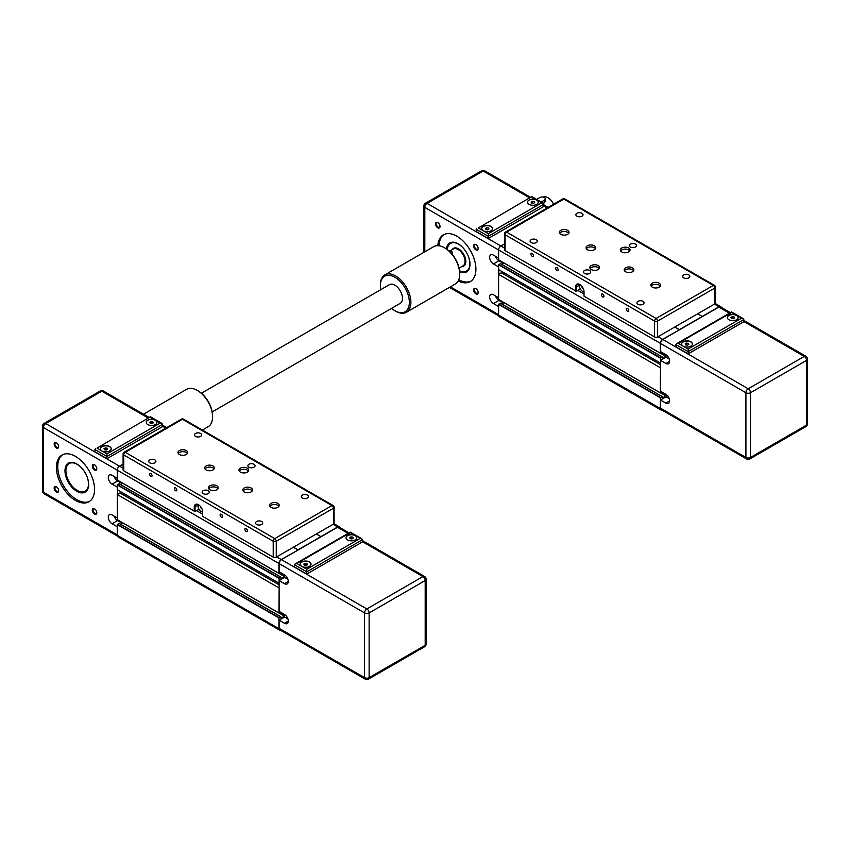 <?xml version="1.0" encoding="UTF-8"?>
<svg xmlns="http://www.w3.org/2000/svg" width="850" height="850" viewBox="0 0 850 850"><rect width="100%" height="100%" fill="white"/><g stroke="black" fill="none" stroke-linecap="round" stroke-linejoin="round"><path stroke-width="1.27" d="M661.938 352.41L660.301 353.175L660.301 343.315A3.241 1.87 -60 0 1 662.586 339.352L679.362 329.885L674.794 327.016L679.362 329.662L719.026 306.765A3.241 1.87 -60 0 1 720.651 306.606A3.241 1.87 -60 0 1 721.214 307.371M504.454 233.888A2.157 1.243 0 0 0 505.081 234.77A2.157 1.243 -60 0 1 506.611 232.124A2.157 1.243 -120 0 0 505.527 232.018A2.157 2.157 0 0 0 504.454 233.888L504.454 249.741A2.157 1.243 -0 0 0 505.081 250.623L505.081 234.77L654.574 321.077A2.157 1.243 0 0 0 657.634 321.077L714.829 288.044A2.157 1.243 0 0 0 715.466 287.162A2.157 2.157 0 0 0 714.383 285.303A2.157 1.243 120 0 0 713.309 285.409A2.157 1.243 60 0 1 714.829 288.044L714.829 303.896L697.669 313.809L702.249 316.444L697.669 313.809L657.634 336.929L657.634 321.077A2.157 1.243 -120 0 0 656.104 318.431A2.157 1.243 120 0 0 654.574 321.077L654.574 336.929A2.157 1.243 0 0 0 657.634 336.929M660.492 362.844L660.45 357.839L662.161 356.904L662.362 358.413L665.986 356.267M661.938 392.041L660.301 392.806L660.492 367.593M661.927 410.072A3.241 1.87 -60 0 1 660.971 409.966A3.241 1.87 -60 0 1 660.301 408.489L660.301 397.736L662.161 396.536L662.362 398.044L665.986 395.898M498.599 259.824L660.301 353.175L498.642 259.919L498.599 249.953A3.241 1.87 -60 0 1 500.884 245.99L504.454 243.939M498.599 299.455L660.301 392.806L498.599 299.455L498.599 274.359L660.301 367.71M498.599 274.359L501.341 272.765L660.492 364.65M501.84 273.052L503.211 272.266M500.501 263.649L498.599 264.754L498.599 269.599L660.301 362.95M501.861 264.361L504.103 263.075M660.971 409.966L499.269 316.614A3.241 1.87 -60 0 1 498.599 315.127L498.599 304.385L500.501 303.291M501.861 304.002L504.103 302.706M743.814 321.513L804.259 356.416A3.241 1.87 60 0 1 806.554 360.379A3.241 1.87 0 0 0 807.5 359.051A3.241 3.241 0 0 0 805.885 356.246A3.241 1.87 120 0 0 804.259 356.416L748.202 388.779A3.241 1.87 120 0 0 745.918 392.743A3.241 1.87 0 0 0 750.497 392.743A3.241 1.87 -120 0 0 748.202 388.779L662.777 339.458A3.241 1.87 -60 0 0 660.492 343.421L660.492 351.571L665.826 354.652A5.397 3.113 60 0 1 669.354 359.401A5.397 3.113 60 0 1 668.525 363.726A5.397 3.113 60 0 1 665.826 363.46L660.492 360.379L660.492 391.202L665.826 394.283A5.397 3.113 60 0 1 669.354 399.033A5.397 3.113 60 0 1 668.525 403.357A5.397 3.113 60 0 1 665.826 403.091L660.492 400.01L665.986 396.833L669.258 398.724M665.986 396.833L665.986 394.379L661.906 392.062M660.492 360.379L665.986 357.202L669.258 359.093M665.986 357.202L665.986 354.748L661.906 352.431M688.319 343.389L688.798 344.431L687.48 345.185L685.674 344.909L685.185 343.868L686.513 343.103L688.319 343.389L688.319 344.707M686.513 343.103L686.513 345.036M732.275 316.689L734.081 316.965L734.559 318.006L733.242 318.771L731.436 318.484L730.957 317.443L732.275 316.689L732.275 318.623M734.081 316.965L734.081 318.283M738.151 317.634A5.397 3.113 0 0 0 736.567 315.52A5.397 3.113 0 0 0 730.766 314.829A5.397 3.113 0 0 0 727.366 317.634M741.529 318.208L688.139 349.031L683.177 346.173A5.397 3.113 180 0 1 681.604 343.974A5.397 3.113 180 0 1 686.991 340.861A5.397 3.113 180 0 1 692.389 343.974A5.397 3.113 180 0 1 689.063 346.853A5.397 3.113 180 0 1 683.177 346.173L678.226 343.315L731.616 312.481L736.567 315.35A5.397 3.113 180 0 1 738.151 317.549A5.397 3.113 180 0 1 732.753 320.663A5.397 3.113 180 0 1 727.366 317.549A5.397 3.113 180 0 1 730.692 314.67A5.397 3.113 180 0 1 736.567 315.35L743.144 318.601L743.814 321.736L688.139 353.876L688.139 351.677L743.814 319.536M692.389 344.059A5.397 3.113 0 0 0 686.991 341.031A5.397 3.113 0 0 0 681.604 344.059M688.139 349.031L688.139 351.677L675.931 344.632L676.611 343.697L731.616 311.939L743.144 318.601M678.226 343.315L676.611 343.697M731.616 312.481L731.616 311.939M688.139 353.876L675.931 346.832L675.931 344.632M746.587 458.957A3.241 3.241 0 0 0 749.827 458.957A3.241 1.87 -120 0 0 750.497 457.47A3.241 1.87 180 0 1 745.918 457.47A3.241 1.87 120 0 0 746.587 458.957L661.162 409.636A3.241 1.87 -60 0 1 660.492 408.159L660.492 400.01M662.777 339.458L718.834 307.094A3.241 1.87 -60 0 1 720.46 306.935L730.373 312.651M543.224 197.136A9.711 5.61 60 0 1 547.942 197.689A9.711 5.61 60 0 1 553.552 204.287M536.637 199.378L539.782 197.551A3.241 1.87 180 0 1 543.309 197.147A3.241 1.87 180 0 1 545.307 198.879L545.307 201.301L543.501 203.352M455.504 242.601A16.182 9.339 -120 0 0 450.617 243.121A16.182 9.339 -120 0 0 447.302 249.581A15.969 9.212 60 0 1 458.554 244.194A15.969 9.212 60 0 1 465.301 250.665M467.606 254.66A15.969 9.212 60 0 1 468.86 268.504A15.969 9.212 60 0 1 459.542 270.778A16.182 9.339 -120 0 0 466.799 271.15A16.182 9.339 -120 0 0 466.831 271.129A16.182 9.339 -120 0 0 469.582 267.601M503.519 303.046L498.939 300.401A5.397 3.113 60 0 1 495.518 295.959M498.599 306.542L493.446 303.567A5.397 3.113 60 0 1 489.929 298.817A5.397 3.113 60 0 1 490.758 294.493A5.397 3.113 60 0 1 493.446 294.769L498.599 297.734M503.519 263.415L498.939 260.769A5.397 3.113 60 0 1 495.518 256.328M498.599 266.911L493.446 263.936A5.397 3.113 60 0 1 489.929 259.186A5.397 3.113 60 0 1 490.758 254.862A5.397 3.113 60 0 1 493.446 255.127L498.599 258.102M498.791 269.705L498.791 274.242M473.652 289.935A3.188 1.838 -120 0 0 475.904 293.845A3.188 1.838 -120 0 0 478.168 292.549A3.188 1.838 -120 0 0 475.904 288.639A3.188 1.838 -120 0 0 473.652 289.935M435.519 223.89A3.188 1.838 -120 0 0 437.771 227.789A3.188 1.838 -120 0 0 440.024 226.493A3.188 1.838 -120 0 0 437.771 222.583A3.188 1.838 -120 0 0 435.519 223.89M437.814 245.682A26.966 15.566 60 0 1 443.36 234.866A26.966 15.566 60 0 1 470.326 250.431A26.966 15.566 60 0 1 470.326 281.573A26.966 15.566 60 0 1 458.182 280.957M473.652 245.905A3.188 1.838 -120 0 0 475.904 249.815A3.188 1.838 -120 0 0 478.168 248.508A3.188 1.838 -120 0 0 475.904 244.598A3.188 1.838 -120 0 0 473.652 245.905M448.736 250.739A3.241 1.87 180 0 1 452.253 252.599A3.241 1.87 180 0 1 451.669 253.683M553.616 204.255A9.382 5.419 -120 0 0 548.176 197.816A9.382 5.419 -120 0 0 548.059 197.752M545.307 198.879A3.241 1.87 180 0 1 544.361 200.196L541.216 202.013M488.304 233.665L488.304 238.51L543.979 206.359L543.309 203.224L541.694 202.842L488.304 233.665L483.342 230.807A5.397 3.113 180 0 1 481.769 228.597A5.397 3.113 180 0 1 487.156 225.484A5.397 3.113 180 0 1 492.554 228.597A5.397 3.113 180 0 1 490.971 230.807A5.397 3.113 180 0 1 483.342 230.807L478.391 227.938L531.781 196.562L478.391 227.938M481.769 228.692A5.397 3.113 180 0 1 487.156 225.664A5.397 3.113 180 0 1 492.554 228.692M531.781 197.115L536.733 199.973A5.397 3.113 180 0 1 538.316 202.183A5.397 3.113 180 0 1 536.733 204.383A5.397 3.113 180 0 1 530.857 205.052A5.397 3.113 180 0 1 527.531 202.183A5.397 3.113 180 0 1 530.857 199.304A5.397 3.113 180 0 1 536.733 199.973L541.694 202.842M527.531 202.268A5.397 3.113 180 0 1 532.918 199.24A5.397 3.113 180 0 1 538.316 202.268M488.304 238.51L476.096 231.466L476.765 228.331M485.839 229.542L485.35 228.501L486.678 227.736L488.474 228.012L488.962 229.054L487.645 229.819L485.839 229.542M488.474 228.012L488.474 229.33M486.678 227.736L486.678 229.67M531.601 203.118L531.112 202.077L532.44 201.312L534.246 201.588L534.724 202.629L533.407 203.394L531.601 203.118M534.246 201.588L534.246 202.916M532.44 201.312L532.44 203.246M466.809 271.745A16.724 9.658 60 0 1 459.595 271.224M446.951 249.326A16.724 9.658 60 0 1 450.107 242.813M455.09 242.484A16.182 9.339 -120 0 0 450.659 243.1A16.182 9.339 -120 0 0 450.638 243.111L450.617 243.121M478.157 292.304A2.656 1.53 60 0 1 477.615 293.314A2.656 1.53 60 0 1 475.575 292.612A2.656 1.53 60 0 1 474.417 289.935A2.656 1.53 60 0 1 474.959 288.724A2.656 1.53 60 0 1 476.106 288.766M478.157 248.274A2.656 1.53 60 0 1 477.615 249.284A2.656 1.53 60 0 1 475.575 248.572A2.656 1.53 60 0 1 474.417 245.905A2.656 1.53 60 0 1 474.959 244.694A2.656 1.53 60 0 1 476.106 244.726M440.013 226.259A2.656 1.53 60 0 1 439.482 227.269A2.656 1.53 60 0 1 437.431 226.557A2.656 1.53 60 0 1 436.273 223.89A2.656 1.53 60 0 1 436.826 222.668A2.656 1.53 60 0 1 437.973 222.711M458.734 279.777A26.966 15.566 -120 0 0 470.974 281.159M444.04 234.504A26.966 15.566 -120 0 0 439.11 245.788M459.648 271.841A16.724 9.658 -120 0 0 466.533 271.926A16.724 9.658 -120 0 0 469.997 264.265A16.724 9.658 -120 0 0 462.697 247.446A16.724 9.658 -120 0 0 449.809 242.962A16.724 9.658 -120 0 0 446.441 248.976M466.799 271.15L466.831 271.129A16.182 9.339 -120 0 0 469.689 267.176M714.829 303.896A2.157 1.243 0 0 0 715.466 303.014L715.466 287.162M580.21 288.841L576.396 291.348L576.396 286.949L575.631 286.949A5.929 3.421 -120 0 1 579.827 284.527A5.929 3.421 -120 0 1 584.024 291.794L584.024 296.193L654.574 336.929M505.081 250.623L576.396 291.348M582.728 288.139L582.08 287.449L582.728 288.139M582.165 287.428L582.686 288.32M584.024 291.763A4.314 2.486 60 0 1 580.348 289.085A4.314 2.486 60 0 1 579.849 284.559M575.631 286.949L575.631 291.348M579.583 285.111L576.396 286.949A5.397 3.113 60 0 1 577.511 284.474A5.397 3.113 60 0 1 580.029 284.644M533.396 255.51A1.753 1.009 60 0 1 533.035 256.317A1.753 1.009 60 0 1 531.282 255.308A1.753 1.009 60 0 1 531.282 253.289A1.753 1.009 60 0 1 532.631 253.757A1.753 1.009 60 0 1 533.396 255.51M558.184 269.822A1.753 1.009 60 0 1 557.823 270.629A1.753 1.009 60 0 1 556.07 269.62A1.753 1.009 60 0 1 556.07 267.601A1.753 1.009 60 0 1 557.419 268.069A1.753 1.009 60 0 1 558.184 269.822M603.946 296.246A1.753 1.009 60 0 1 603.585 297.043A1.753 1.009 60 0 1 601.843 296.034A1.753 1.009 60 0 1 601.843 294.015A1.753 1.009 60 0 1 603.181 294.483A1.753 1.009 60 0 1 603.946 296.246M628.734 310.558A1.753 1.009 60 0 1 628.373 311.355A1.753 1.009 60 0 1 626.631 310.346A1.753 1.009 60 0 1 626.631 308.327A1.753 1.009 60 0 1 627.969 308.794A1.753 1.009 60 0 1 628.734 310.558M621.775 251.94A4.856 2.805 180 0 1 620.362 249.953A4.856 2.805 180 0 1 625.207 247.159A4.856 2.805 180 0 1 630.062 249.953A4.856 2.805 180 0 1 627.066 252.546A4.856 2.805 180 0 1 621.775 251.94M591.271 269.556A4.856 2.805 180 0 1 589.847 267.569A4.856 2.805 180 0 1 594.702 264.764A4.856 2.805 180 0 1 599.558 267.569A4.856 2.805 180 0 1 596.562 270.162A4.856 2.805 180 0 1 591.271 269.556M625.589 271.756A4.856 2.805 180 0 1 624.176 269.769A4.856 2.805 180 0 1 629.021 266.974A4.856 2.805 180 0 1 633.877 269.769A4.856 2.805 180 0 1 630.881 272.361A4.856 2.805 180 0 1 625.589 271.756M652.29 287.162A4.856 2.805 180 0 1 650.866 285.186A4.856 2.805 180 0 1 655.722 282.381A4.856 2.805 180 0 1 660.577 285.186A4.856 2.805 180 0 1 657.581 287.778A4.856 2.805 180 0 1 652.29 287.162M587.456 249.741A4.856 2.805 180 0 1 586.032 247.754A4.856 2.805 180 0 1 590.888 244.949A4.856 2.805 180 0 1 595.744 247.754A4.856 2.805 180 0 1 592.747 250.346A4.856 2.805 180 0 1 587.456 249.741M560.766 234.324A4.856 2.805 180 0 1 559.343 232.347A4.856 2.805 180 0 1 564.198 229.542A4.856 2.805 180 0 1 569.043 232.347A4.856 2.805 180 0 1 566.047 234.929A4.856 2.805 180 0 1 560.766 234.324M576.916 216.187A3.581 2.072 180 0 1 575.864 214.731A3.581 2.072 180 0 1 579.445 212.659A3.581 2.072 180 0 1 583.036 214.731A3.581 2.072 180 0 1 580.816 216.644A3.581 2.072 180 0 1 576.916 216.187M531.154 242.611A3.581 2.072 180 0 1 530.102 241.145A3.581 2.072 180 0 1 533.683 239.084A3.581 2.072 180 0 1 537.274 241.145A3.581 2.072 180 0 1 535.054 243.058A3.581 2.072 180 0 1 531.154 242.611M630.307 247.021A3.581 2.072 180 0 1 629.255 245.554A3.581 2.072 180 0 1 632.836 243.482A3.581 2.072 180 0 1 636.427 245.554A3.581 2.072 180 0 1 634.206 247.467A3.581 2.072 180 0 1 630.307 247.021M584.545 273.434A3.581 2.072 180 0 1 583.493 271.979A3.581 2.072 180 0 1 587.074 269.907A3.581 2.072 180 0 1 590.665 271.979A3.581 2.072 180 0 1 588.444 273.891A3.581 2.072 180 0 1 584.545 273.434M637.936 304.257A3.581 2.072 180 0 1 636.884 302.802A3.581 2.072 180 0 1 640.464 300.73A3.581 2.072 180 0 1 644.056 302.802A3.581 2.072 180 0 1 641.835 304.714A3.581 2.072 180 0 1 637.936 304.257M683.697 277.844A3.581 2.072 180 0 1 682.646 276.377A3.581 2.072 180 0 1 686.226 274.306A3.581 2.072 180 0 1 689.817 276.377A3.581 2.072 180 0 1 687.607 278.29A3.581 2.072 180 0 1 683.697 277.844M568.746 233.314A4.856 2.805 0 0 0 564.198 231.476A4.856 2.805 0 0 0 559.64 233.314M595.446 248.721A4.856 2.805 0 0 0 590.888 246.893A4.856 2.805 0 0 0 586.33 248.721M660.28 286.152A4.856 2.805 0 0 0 655.722 284.325A4.856 2.805 0 0 0 651.164 286.152M633.579 270.746A4.856 2.805 0 0 0 629.021 268.908A4.856 2.805 0 0 0 624.474 270.746M599.261 268.536A4.856 2.805 0 0 0 594.702 266.709A4.856 2.805 0 0 0 590.144 268.536M629.765 250.92A4.856 2.805 0 0 0 625.207 249.093A4.856 2.805 0 0 0 620.659 250.92M280.585 572.581L278.938 573.357L278.938 563.497A3.241 1.87 -60 0 1 281.233 559.534L298.01 550.067L293.431 547.198L298.01 549.844L337.673 526.947A3.241 1.87 -60 0 1 339.288 526.788A3.241 1.87 -60 0 1 339.862 527.553M123.091 454.07A2.157 1.243 -0 0 0 123.728 454.941A2.157 1.243 -60 0 1 125.248 452.306A2.157 1.243 -120 0 0 124.174 452.2A2.157 2.157 0 0 0 123.091 454.07L123.091 469.922A2.157 1.243 -0 0 0 123.728 470.804L123.728 454.941L273.222 541.259A2.157 1.243 -0 0 0 276.271 541.259L333.476 508.226A2.157 1.243 -0 0 0 334.114 507.344A2.157 2.157 0 0 0 333.03 505.474A2.157 1.243 120 0 0 331.946 505.58A2.157 1.243 60 0 1 333.476 508.226L333.476 524.078L316.317 533.991L320.896 536.626L316.317 533.991L276.271 557.111L276.271 541.259A2.157 1.243 -120 0 0 274.752 538.613A2.157 1.243 120 0 0 273.222 541.259L273.222 557.111A2.157 1.243 -0 0 0 276.271 557.111M279.129 583.026L279.098 578.021L280.808 577.086L280.999 578.595L284.623 576.449M280.585 612.223L278.938 612.988L279.129 587.775M280.564 630.254A3.241 1.87 -60 0 1 279.618 630.148A3.241 1.87 -60 0 1 278.938 628.671L278.938 617.918L280.808 616.718L280.999 618.226L284.623 616.08M117.247 480.006L278.938 573.357L117.289 480.101L117.247 470.135A3.241 1.87 -60 0 1 119.531 466.172L123.091 464.121M117.247 519.637L278.938 612.988L117.289 519.733L117.247 494.53L278.938 587.892M117.247 494.53L119.988 492.947L279.129 584.832M120.488 493.234L121.858 492.447M119.149 483.831L117.247 484.936L117.247 489.781L278.938 583.132M120.509 484.543L122.751 483.257M279.618 630.148L117.916 536.796A3.241 1.87 -60 0 1 117.247 535.309L117.247 524.567L119.149 523.462M120.509 524.174L122.751 522.888M362.461 541.694L422.907 576.587A3.241 1.87 60 0 1 425.191 580.55A3.241 1.87 0 0 0 426.147 579.232A3.241 3.241 0 0 0 424.522 576.428A3.241 1.87 120 0 0 422.907 576.587L366.849 608.961A3.241 1.87 120 0 0 364.565 612.924A3.241 1.87 0 0 0 369.134 612.924A3.241 1.87 -120 0 0 366.849 608.961L281.424 559.64A3.241 1.87 -60 0 0 279.129 563.603L279.129 571.753L284.474 574.834A5.397 3.113 60 0 1 288.001 579.583A5.397 3.113 60 0 1 287.172 583.907A5.397 3.113 60 0 1 284.474 583.642L279.129 580.561L279.129 611.384L284.474 614.465A5.397 3.113 60 0 1 288.001 619.214A5.397 3.113 60 0 1 287.172 623.539A5.397 3.113 60 0 1 284.474 623.273L279.129 620.192L284.623 617.015L287.895 618.906M284.623 617.015L284.623 614.561M279.129 580.561L284.623 577.384L287.895 579.275M284.623 577.384L284.623 574.919M306.956 563.571L307.445 564.612L306.127 565.367L304.321 565.091L303.832 564.049L305.15 563.284L306.956 563.571L306.956 564.889M305.15 563.284L305.15 565.218M350.922 536.871L352.718 537.147L353.207 538.188L351.889 538.953L350.083 538.666L349.594 537.625L350.922 536.871L350.922 538.804M352.718 537.147L352.718 538.464M356.788 537.816A5.397 3.113 0 0 0 355.215 535.702A5.397 3.113 0 0 0 349.403 535.011A5.397 3.113 0 0 0 346.014 537.816M360.177 538.39L306.786 569.213L301.824 566.355A5.397 3.113 180 0 1 300.241 564.156A5.397 3.113 180 0 1 305.639 561.043A5.397 3.113 180 0 1 311.036 564.156A5.397 3.113 180 0 1 307.7 567.024A5.397 3.113 180 0 1 301.824 566.355L296.862 563.497L350.253 532.663L355.215 535.532A5.397 3.113 180 0 1 356.798 537.731A5.397 3.113 180 0 1 351.401 540.844A5.397 3.113 180 0 1 346.003 537.731A5.397 3.113 180 0 1 349.339 534.852A5.397 3.113 180 0 1 355.215 535.532L361.792 538.783L362.461 541.918L306.786 574.058L306.786 571.859L362.461 539.707M311.026 564.241A5.397 3.113 0 0 0 305.639 561.213A5.397 3.113 0 0 0 300.252 564.241M306.786 569.213L306.786 571.859L294.578 564.814L295.248 563.879L350.253 532.121L361.792 538.783M296.862 563.497L295.248 563.879M350.253 532.663L350.253 532.121M306.786 574.058L294.578 567.014L294.578 564.814M365.234 679.139A3.241 3.241 0 0 0 368.464 679.139A3.241 1.87 -120 0 0 369.134 677.652A3.241 1.87 180 0 1 364.565 677.652A3.241 1.87 120 0 0 365.234 679.139L279.799 629.818A3.241 1.87 -60 0 1 279.129 628.331L279.129 620.192M281.424 559.64L337.482 527.276A3.241 1.87 -60 0 1 339.097 527.117L349.01 532.833M122.166 523.228L117.587 520.582A5.397 3.113 60 0 1 114.166 516.141M117.247 526.724L112.094 523.749A5.397 3.113 60 0 1 108.566 518.999A5.397 3.113 60 0 1 109.395 514.675A5.397 3.113 60 0 1 112.094 514.941L117.247 517.916M122.166 483.597L117.587 480.951A5.397 3.113 60 0 1 114.166 476.51M117.247 487.092L112.094 484.118A5.397 3.113 60 0 1 108.566 479.368A5.397 3.113 60 0 1 109.395 475.044A5.397 3.113 60 0 1 112.094 475.309L117.247 478.284M117.438 489.887L117.438 494.424M92.299 510.117A3.188 1.838 -120 0 0 94.552 514.027A3.188 1.838 -120 0 0 96.804 512.731A3.188 1.838 -120 0 0 94.552 508.821A3.188 1.838 -120 0 0 92.299 510.117M54.156 444.072A3.188 1.838 -120 0 0 56.419 447.971A3.188 1.838 -120 0 0 58.671 446.675A3.188 1.838 -120 0 0 56.419 442.765A3.188 1.838 -120 0 0 54.156 444.072M56.419 467.383A26.966 15.566 60 0 1 61.997 455.047A26.966 15.566 60 0 1 88.963 470.613A26.966 15.566 60 0 1 88.963 501.755A26.966 15.566 60 0 1 68.181 494.53A26.966 15.566 60 0 1 56.419 467.383M92.299 466.087A3.188 1.838 -120 0 0 94.552 469.997A3.188 1.838 -120 0 0 96.804 468.69A3.188 1.838 -120 0 0 94.552 464.78A3.188 1.838 -120 0 0 92.299 466.087M54.156 488.102A3.188 1.838 -120 0 0 56.419 492.012A3.188 1.838 -120 0 0 58.671 490.705A3.188 1.838 -120 0 0 56.419 486.795A3.188 1.838 -120 0 0 54.156 488.102M86.254 474.842A15.969 9.212 60 0 1 87.284 489.079A15.969 9.212 60 0 1 77.201 490.439A15.969 9.212 60 0 1 65.907 470.889A15.969 9.212 60 0 1 77.201 464.366A15.969 9.212 60 0 1 83.948 470.847M106.941 453.847L106.941 458.692L162.626 426.541L161.957 423.406L160.331 423.024L106.941 453.847L101.989 450.989A5.397 3.113 180 0 1 100.406 448.779A5.397 3.113 180 0 1 105.804 445.666A5.397 3.113 180 0 1 111.191 448.779A5.397 3.113 180 0 1 109.618 450.978A5.397 3.113 180 0 1 101.989 450.989L97.027 448.12L150.418 416.744L97.027 448.12M100.406 448.874A5.397 3.113 180 0 1 105.804 445.846A5.397 3.113 180 0 1 111.191 448.874M150.418 417.297L155.38 420.155A5.397 3.113 180 0 1 156.952 422.365A5.397 3.113 180 0 1 155.38 424.564A5.397 3.113 180 0 1 149.504 425.234A5.397 3.113 180 0 1 146.168 422.365A5.397 3.113 180 0 1 149.504 419.486A5.397 3.113 180 0 1 155.38 420.155L160.331 423.024M146.168 422.45A5.397 3.113 180 0 1 151.566 419.422A5.397 3.113 180 0 1 156.952 422.45M106.941 458.692L94.743 451.647L95.412 448.513M104.476 449.724L103.998 448.683L105.315 447.918L107.121 448.194L107.61 449.236L106.282 450.001L104.476 449.724M107.121 448.194L107.121 449.512M105.315 447.918L105.315 449.852M150.248 423.3L149.759 422.259L151.077 421.494L152.883 421.77L153.372 422.811L152.044 423.576L150.248 423.3M152.883 421.77L152.883 423.098M151.077 421.494L151.077 423.428M85.457 491.927A16.724 9.658 60 0 1 69.031 482.12A16.724 9.658 60 0 1 68.744 462.995M77.276 490.482A16.182 9.339 -120 0 0 77.35 490.524A16.182 9.339 -120 0 0 85.446 491.332L85.478 491.311A16.182 9.339 -120 0 0 85.478 491.311A16.182 9.339 -120 0 0 88.23 487.772M73.727 462.666A16.182 9.339 -120 0 0 69.296 463.282A16.182 9.339 -120 0 0 69.286 463.293A16.182 9.339 -120 0 0 65.907 470.709A16.182 9.339 -120 0 0 65.907 470.804M58.661 490.471A2.656 1.53 60 0 1 58.119 491.481A2.656 1.53 60 0 1 56.079 490.769A2.656 1.53 60 0 1 54.921 488.102A2.656 1.53 60 0 1 55.473 486.891A2.656 1.53 60 0 1 56.61 486.922M96.794 512.486A2.656 1.53 60 0 1 96.262 513.496A2.656 1.53 60 0 1 94.212 512.794A2.656 1.53 60 0 1 93.054 510.117A2.656 1.53 60 0 1 93.606 508.906A2.656 1.53 60 0 1 94.754 508.948M96.794 468.456A2.656 1.53 60 0 1 96.262 469.466A2.656 1.53 60 0 1 94.212 468.754A2.656 1.53 60 0 1 93.054 466.087A2.656 1.53 60 0 1 93.606 464.865A2.656 1.53 60 0 1 94.754 464.908M58.661 446.441A2.656 1.53 60 0 1 58.119 447.451A2.656 1.53 60 0 1 56.079 446.739A2.656 1.53 60 0 1 54.921 444.072A2.656 1.53 60 0 1 55.473 442.85A2.656 1.53 60 0 1 56.61 442.892M62.688 454.686A26.966 15.566 -120 0 0 57.747 466.618A26.966 15.566 -120 0 0 69.084 493.287A26.966 15.566 -120 0 0 89.622 501.341M64.993 470.804A16.724 9.658 -120 0 0 72.293 487.624A16.724 9.658 -120 0 0 85.181 492.108A16.724 9.658 -120 0 0 88.644 484.447A16.724 9.658 -120 0 0 81.345 467.627A16.724 9.658 -120 0 0 68.457 463.144A16.724 9.658 -120 0 0 64.993 470.804M74.141 462.783A16.182 9.339 -120 0 0 69.264 463.303L69.296 463.282M85.446 491.332A16.182 9.339 -120 0 0 88.336 487.358M333.476 524.078A2.157 1.243 -0 0 0 334.114 523.196L334.114 507.344M198.496 504.741A4.314 2.486 60 0 0 198.996 509.267A4.314 2.486 60 0 0 202.672 511.944L202.672 516.375L273.222 557.111M198.857 509.331L195.043 511.53L195.043 507.131A5.397 3.113 60 0 1 196.159 504.656A5.397 3.113 60 0 1 198.666 504.826M123.728 470.804L195.043 511.53M201.376 508.321L200.717 507.631L201.376 508.321M200.812 507.609L201.322 508.502M202.672 511.976A5.929 3.421 -120 0 0 198.475 504.709A5.929 3.421 -120 0 0 194.278 507.131L194.278 511.53M152.044 475.692A1.753 1.009 60 0 1 151.683 476.499A1.753 1.009 60 0 1 149.929 475.49A1.753 1.009 60 0 1 149.929 473.471A1.753 1.009 60 0 1 151.279 473.939A1.753 1.009 60 0 1 152.044 475.692M176.832 490.004A1.753 1.009 60 0 1 176.471 490.811A1.753 1.009 60 0 1 174.718 489.802A1.753 1.009 60 0 1 174.718 487.783A1.753 1.009 60 0 1 176.067 488.251A1.753 1.009 60 0 1 176.832 490.004M222.594 516.428A1.753 1.009 60 0 1 222.232 517.225A1.753 1.009 60 0 1 220.479 516.216A1.753 1.009 60 0 1 220.479 514.197A1.753 1.009 60 0 1 221.829 514.664A1.753 1.009 60 0 1 222.594 516.428M247.382 530.74A1.753 1.009 60 0 1 247.021 531.537A1.753 1.009 60 0 1 245.268 530.528A1.753 1.009 60 0 1 245.268 528.509A1.753 1.009 60 0 1 246.617 528.976A1.753 1.009 60 0 1 247.382 530.74M240.423 472.122A4.856 2.805 180 0 1 238.999 470.135A4.856 2.805 180 0 1 243.854 467.33A4.856 2.805 180 0 1 248.71 470.135A4.856 2.805 180 0 1 245.714 472.728A4.856 2.805 180 0 1 240.423 472.122M209.918 489.738A4.856 2.805 180 0 1 208.494 487.751A4.856 2.805 180 0 1 213.35 484.946A4.856 2.805 180 0 1 218.206 487.751A4.856 2.805 180 0 1 215.209 490.344A4.856 2.805 180 0 1 209.918 489.738M244.237 491.938A4.856 2.805 180 0 1 242.813 489.951A4.856 2.805 180 0 1 247.669 487.146A4.856 2.805 180 0 1 252.524 489.951A4.856 2.805 180 0 1 249.528 492.543A4.856 2.805 180 0 1 244.237 491.938M270.938 507.344A4.856 2.805 180 0 1 269.514 505.368A4.856 2.805 180 0 1 274.369 502.562A4.856 2.805 180 0 1 279.214 505.368A4.856 2.805 180 0 1 276.218 507.949A4.856 2.805 180 0 1 270.938 507.344M206.104 469.922A4.856 2.805 180 0 1 204.68 467.936A4.856 2.805 180 0 1 209.536 465.131A4.856 2.805 180 0 1 214.391 467.936A4.856 2.805 180 0 1 211.395 470.528A4.856 2.805 180 0 1 206.104 469.922M179.403 454.506A4.856 2.805 180 0 1 177.979 452.519A4.856 2.805 180 0 1 182.835 449.724A4.856 2.805 180 0 1 187.691 452.519A4.856 2.805 180 0 1 184.694 455.111A4.856 2.805 180 0 1 179.403 454.506M195.553 436.369A3.581 2.072 180 0 1 194.501 434.913A3.581 2.072 180 0 1 198.093 432.841A3.581 2.072 180 0 1 201.673 434.913A3.581 2.072 180 0 1 199.463 436.826A3.581 2.072 180 0 1 195.553 436.369M149.791 462.793A3.581 2.072 180 0 1 148.739 461.327A3.581 2.072 180 0 1 152.331 459.266A3.581 2.072 180 0 1 155.911 461.327A3.581 2.072 180 0 1 153.701 463.239A3.581 2.072 180 0 1 149.791 462.793M248.944 467.203A3.581 2.072 180 0 1 247.903 465.736A3.581 2.072 180 0 1 251.483 463.664A3.581 2.072 180 0 1 255.064 465.736A3.581 2.072 180 0 1 252.854 467.649A3.581 2.072 180 0 1 248.944 467.203M203.182 493.616A3.581 2.072 180 0 1 202.13 492.161A3.581 2.072 180 0 1 205.721 490.089A3.581 2.072 180 0 1 209.302 492.161A3.581 2.072 180 0 1 207.092 494.062A3.581 2.072 180 0 1 203.182 493.616M256.572 524.439A3.581 2.072 180 0 1 255.531 522.984A3.581 2.072 180 0 1 259.112 520.912A3.581 2.072 180 0 1 262.692 522.984A3.581 2.072 180 0 1 260.483 524.896A3.581 2.072 180 0 1 256.572 524.439M302.334 498.026A3.581 2.072 180 0 1 301.293 496.559A3.581 2.072 180 0 1 304.874 494.487A3.581 2.072 180 0 1 308.454 496.559A3.581 2.072 180 0 1 306.244 498.472A3.581 2.072 180 0 1 302.334 498.026M187.393 453.496A4.856 2.805 -0 0 0 182.835 451.658A4.856 2.805 -0 0 0 178.288 453.496M214.083 468.902A4.856 2.805 -0 0 0 209.536 467.075A4.856 2.805 -0 0 0 204.977 468.902M278.917 506.334A4.856 2.805 -0 0 0 274.369 504.496A4.856 2.805 -0 0 0 269.811 506.334M252.227 490.918A4.856 2.805 -0 0 0 247.669 489.09A4.856 2.805 -0 0 0 243.111 490.918M217.898 488.718A4.856 2.805 -0 0 0 213.35 486.891A4.856 2.805 -0 0 0 208.792 488.718M248.413 471.102A4.856 2.805 -0 0 0 243.854 469.274A4.856 2.805 -0 0 0 239.296 471.102M394.868 310.728L395.632 311.164A21.569 12.453 -120 0 0 406.417 312.237A21.569 12.453 -120 0 0 409.721 294.95A21.569 12.453 -120 0 0 395.632 275.942A21.569 12.453 -120 0 0 384.848 274.869A21.569 12.453 -120 0 0 380.375 284.75L380.375 285.632A20.496 11.836 60 0 1 394.868 277.259A20.496 11.836 60 0 1 409.36 302.366A20.496 11.836 60 0 1 394.868 310.728A20.496 11.836 60 0 1 391.553 308.369M380.757 289.68A20.496 11.836 60 0 1 380.375 285.632M384.848 274.869L433.659 246.691A21.569 12.453 60 0 1 444.444 247.754L444.444 247.754A21.569 12.453 60 0 1 459.701 274.178A21.569 12.453 60 0 1 455.228 284.049L406.417 312.237M459.701 274.178L459.701 273.296A20.496 11.836 -120 0 0 445.209 248.2L444.444 247.754L445.209 248.2M143.523 414.205L186.543 389.364A21.569 12.453 60 0 1 197.327 390.437A21.569 12.453 60 0 1 212.585 416.851A21.569 12.453 60 0 1 208.112 426.732L202.374 430.047M212.585 416.851L212.585 415.979A20.496 11.836 -120 0 0 198.093 390.873L197.327 390.437M212.192 411.921L400.265 303.333A10.784 6.226 -120 0 0 401.912 294.695A10.784 6.226 -120 0 0 394.868 285.186A10.784 6.226 -120 0 0 389.47 284.654L201.407 393.231M660.301 343.315L424.809 207.357A3.241 1.87 -60 0 1 427.093 203.394L504.454 248.051M577.926 290.466L584.024 293.994M658.006 336.706L662.586 339.352M498.599 264.754L660.301 358.105M498.748 264.488L660.45 357.839M500.353 263.564L662.054 356.915M660.45 353.26L665.869 356.394M660.758 353.09L665.986 356.108M661.597 352.601L665.986 355.141M714.457 304.119L719.026 306.765M498.599 315.127L660.301 408.489M498.599 304.385L660.301 397.736M498.748 304.119L660.45 397.481M500.353 303.195L662.054 396.546M660.45 392.891L665.869 396.026M660.758 392.721L665.986 395.739M661.597 392.233L665.986 394.772M665.826 403.091L669.641 400.892M665.826 363.46L669.641 361.261M806.554 425.106A3.241 1.87 60 0 1 805.885 426.594A3.241 3.241 0 0 0 807.5 423.789A3.241 1.87 180 0 1 806.554 425.106L750.497 457.47L750.497 392.743L806.554 360.379L806.554 425.106M660.492 343.421L745.918 392.743L745.918 457.47L660.492 408.159M718.834 307.094L729.428 313.204M450.171 250.856L453.316 249.039A9.711 5.61 60 0 1 460.796 251.643A9.711 5.61 60 0 1 465.035 261.407A9.711 5.61 60 0 1 463.027 265.848L459.085 268.132M461.773 266.581A10.242 5.918 -120 0 0 465.8 261.407A10.242 5.918 -120 0 0 460.201 250.028A10.242 5.918 -120 0 0 452.062 249.762M493.446 303.567L498.939 300.401M493.446 263.936L498.939 260.769M424.809 251.802L424.809 207.357A3.241 1.87 180 0 1 423.853 206.029L423.853 252.344M498.599 314.691L450.383 286.854M544.361 202.852L544.361 200.196M476.096 229.266L488.304 236.311L543.979 204.159M425.478 203.235A3.241 1.87 60 0 1 427.093 203.394L483.151 171.02A3.241 1.87 -120 0 0 481.536 170.861L425.478 203.235A3.241 3.241 0 0 0 423.853 206.029M547.166 207.974L543.979 206.146M529.582 197.827L483.151 171.02A3.241 1.87 -60 0 1 484.766 170.861A3.241 3.241 0 0 0 481.536 170.861M563.816 199.091A2.157 1.243 -60 0 1 564.889 198.985A2.157 2.157 0 0 0 562.732 198.985A2.157 1.243 60 0 1 563.816 199.091L713.309 285.409L656.104 318.431L506.611 232.124L563.816 199.091M278.938 563.497L43.446 427.539A3.241 1.87 -60 0 1 45.741 423.576L123.091 468.233M196.562 510.648L202.672 514.176M276.654 556.888L281.233 559.534M117.247 484.936L278.938 578.287M117.396 484.67L279.098 578.021M119 483.746L280.702 577.097M279.098 573.442L284.506 576.576M279.406 573.272L284.623 576.289M280.234 572.783L284.623 575.312M280.543 572.613L284.623 574.961M333.094 524.301L337.673 526.947M117.247 535.309L278.938 628.671M117.247 524.567L278.938 617.918M117.396 524.301L279.098 617.653M119 523.377L280.702 616.728M279.098 613.073L284.506 616.207M279.406 612.903L284.623 615.921M280.234 612.414L284.623 614.954M280.543 612.244L284.623 614.593M284.474 623.273L288.288 621.074M284.474 583.642L288.288 581.442M425.191 645.288A3.241 1.87 60 0 1 424.522 646.765A3.241 3.241 0 0 0 426.147 643.971A3.241 1.87 180 0 1 425.191 645.288L369.134 677.652L369.134 612.924L425.191 580.55L425.191 645.288M279.129 563.603L364.565 612.924L364.565 677.652L279.129 628.331M337.482 527.276L348.064 533.386M112.094 523.749L117.587 520.582M112.094 484.118L117.587 480.951M42.5 490.949A3.241 3.241 0 0 0 44.115 493.754A3.241 1.87 -60 0 1 43.446 492.267L43.446 427.539A3.241 1.87 180 0 1 42.5 426.211L42.5 490.949A3.241 1.87 -0 0 0 43.446 492.267L117.247 534.873M94.743 449.438L106.941 456.493L162.626 424.341M44.115 423.417A3.241 1.87 60 0 1 45.741 423.576L101.798 391.202A3.241 1.87 -120 0 0 100.172 391.043L44.115 423.417A3.241 3.241 0 0 0 42.5 426.211M165.803 428.156L162.626 426.328M148.229 418.009L101.798 391.202A3.241 1.87 -60 0 1 103.413 391.043A3.241 3.241 0 0 0 100.172 391.043M198.231 505.293L194.278 507.131M182.452 419.273A2.157 1.243 -60 0 1 183.536 419.167A2.157 2.157 0 0 0 181.379 419.167A2.157 1.243 60 0 1 182.452 419.273L331.946 505.58L274.752 538.613L125.248 452.306L182.452 419.273M498.642 299.551L660.344 392.902M500.459 263.553L662.161 356.904M498.642 259.919L660.344 353.271M715.286 303.514L720.651 306.606M500.459 303.184L662.161 396.536M805.885 426.594L749.827 458.957M743.814 320.418L805.885 356.246M807.5 359.051L807.5 423.789M452.253 254.384L452.253 252.599M543.309 203.224L531.781 196.562M498.695 315.839L449.438 287.406M548.112 207.432L543.979 205.052M530.538 197.285L484.766 170.861M505.527 232.018L562.732 198.985M564.889 198.985L714.383 285.303M117.289 519.733L278.991 613.084M119.106 483.735L280.808 577.086M117.289 480.101L278.991 573.452M333.933 523.696L339.288 526.788M119.106 523.366L280.808 616.718M424.522 646.765L368.464 679.139M362.461 540.6L424.522 576.428M426.147 579.232L426.147 643.971M161.957 423.406L150.418 416.744M117.343 536.021L44.115 493.754M166.749 427.614L162.626 425.234M149.175 417.467L103.413 391.043M124.174 452.2L181.379 419.167M183.536 419.167L333.03 505.474"/></g></svg>
